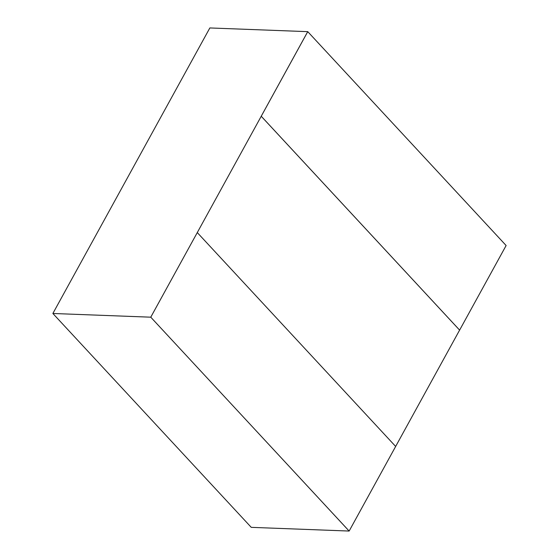 <?xml version="1.0" encoding="UTF-8"?>
<svg xmlns="http://www.w3.org/2000/svg" width="559" height="559" viewBox="0 0 559 559"><rect width="100%" height="100%" fill="white"/><g stroke="black" fill="none" stroke-linecap="round" stroke-linejoin="round"><path stroke-width="0.84" d="M52.874 313.48L150.762 317.184L349.144 531.05L251.25 527.347L52.874 313.48L209.849 27.95L307.729 31.653L261.221 116.251L459.603 330.117L395.653 446.445L197.278 232.579L395.653 446.445L349.144 531.05L150.762 317.184L307.75 31.653L506.126 245.52L459.617 330.117L261.235 116.251L307.75 31.653M150.762 317.184L197.278 232.579L150.769 317.184L349.13 531.05M459.617 330.117L261.242 116.251"/></g></svg>
